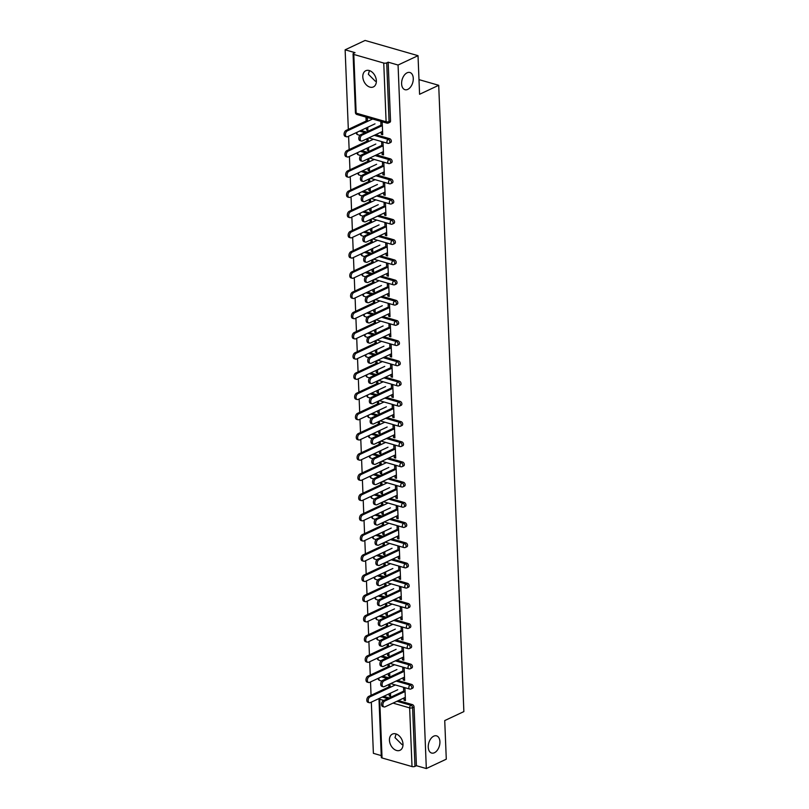 <?xml version="1.0" encoding="UTF-8"?>
<svg xmlns="http://www.w3.org/2000/svg" width="809" height="809" viewBox="0 0 809 809"><rect width="100%" height="100%" fill="white"/><g stroke="black" fill="none" stroke-linecap="round" stroke-linejoin="round"><path stroke-width="1.21" d="M403.003 744.786L401.931 744.513L395.004 737.626L396.107 733.955M433.745 736.16A8.95 5.511 106 0 0 428.345 745.079A8.95 5.511 106 0 0 431.612 753.048A8.95 5.511 106 0 0 434.413 752.744A8.95 5.511 106 0 0 439.823 743.825A8.95 5.511 106 0 0 436.557 735.846A8.95 5.511 106 0 0 433.745 736.16M376.357 81.426L375.285 81.163L368.368 74.276L369.46 70.605M407.109 72.8A8.95 5.511 106 0 0 401.699 81.719A8.95 5.511 106 0 0 404.965 89.688A8.95 5.511 106 0 0 407.766 89.384A8.95 5.511 106 0 0 413.177 80.465A8.95 5.511 106 0 0 409.91 72.497A8.95 5.511 106 0 0 407.109 72.8M362.806 76.885A8.95 6.209 -115.1 0 0 366.548 85.097A8.95 6.209 -115.1 0 0 373.384 86.927A8.95 6.209 -115.1 0 0 376.357 80.779A8.95 6.209 -115.1 0 0 372.615 72.557A8.95 6.209 -115.1 0 0 365.779 70.727A8.95 6.209 -115.1 0 0 362.806 76.885M389.442 740.235A8.95 6.209 -115.1 0 0 393.194 748.456A8.95 6.209 -115.1 0 0 400.02 750.287A8.95 6.209 -115.1 0 0 402.993 744.128A8.95 6.209 -115.1 0 0 399.252 735.917A8.95 6.209 -115.1 0 0 392.426 734.087A8.95 6.209 -115.1 0 0 389.442 740.235M345.13 49.814L355.03 52.656L353.573 53.343A2.093 0.779 -2.3 0 0 353.068 53.879A2.093 0.779 -2.3 0 0 353.796 54.446L383.749 63.051A2.093 0.779 -2.3 0 0 386.712 62.869L388.168 62.182L398.068 65.033L418.02 55.669L365.092 40.45L345.13 49.814L348.325 129.379M348.598 136.225L349.144 149.584M349.417 156.44L349.953 169.799M350.226 176.645L350.762 190.014M351.035 196.86L351.571 210.219M351.854 217.075L352.39 230.434M352.663 237.29L353.199 250.648M353.472 257.495L354.008 270.853M354.281 277.709L354.817 291.068M355.1 297.924L355.636 311.283M355.909 318.129L356.445 331.488M356.718 338.344L357.254 351.703M357.527 358.559L358.074 371.918M358.347 378.764L358.883 392.122M359.156 398.979L359.692 412.337M359.965 419.193L360.501 432.552M360.784 439.398L361.32 452.757M361.593 459.613L362.129 472.972M362.402 479.828L362.938 493.187M363.211 500.033L363.747 513.391M364.03 520.248L364.566 533.606M364.839 540.463L365.375 553.821M365.648 560.667L366.184 574.026M366.467 580.882L367.003 594.241M367.276 601.097L367.812 614.456M368.085 621.302L368.621 634.66M368.894 641.517L369.43 654.875M369.713 661.732L370.249 675.09M370.522 681.936L371.058 695.295M371.331 702.151L373.384 753.331L381.251 755.596M418.02 55.669L419.578 94.279L438.711 85.299L418.981 79.626M438.711 85.299L463.87 711.596L444.728 720.576L446.285 759.186L426.323 768.55L416.423 765.708L414.066 707.015L412.61 707.693L414.966 766.386L416.423 765.708M414.966 766.386A2.093 0.779 177.7 0 1 412.014 766.568L382.05 757.962A2.093 0.779 177.7 0 1 381.322 757.406L378.966 698.713A2.093 0.779 177.7 0 0 379.694 699.269L382.05 757.962M398.068 65.033L426.323 768.55M403.731 692.14L403.57 687.923L404.945 688.317L405.44 700.624L404.065 700.23L405.4 699.603M390.484 693.161L390.616 696.367L389.24 695.973L390.575 695.346M390.251 687.337L389.887 683.989M403.974 697.975L404.065 700.23M388.775 684.505L388.876 686.942M389.149 693.788L389.24 695.973M360.956 130.431L366.447 132.009M375.669 134.668L389.665 138.693A2.093 1.456 64.9 0 1 391.334 141.09A2.093 1.456 64.9 0 1 390.636 142.526L389.18 143.213A2.093 1.456 64.9 0 0 389.877 141.777A2.093 1.456 -115.1 0 0 388.209 139.37L389.665 138.693M388.168 62.182L390.525 120.875A2.093 1.456 64.9 0 1 389.827 122.321L388.371 122.998A2.093 1.456 64.9 0 0 389.068 121.562L390.525 120.875M383.688 696.357L389.169 697.934M398.402 700.584L412.398 704.609A2.093 1.456 64.9 0 1 414.066 707.015M382.05 152.264L382.141 154.519L383.517 154.913L383.021 142.606L381.646 142.212L381.818 146.429M368.57 147.45L368.702 150.656L367.326 150.262L368.661 149.635M366.861 138.794L366.962 141.231M367.235 148.077L367.326 150.262M368.338 141.626L367.964 138.278M362.574 170.861L368.065 172.438M377.297 175.088L391.293 179.113A2.093 1.456 64.9 0 1 392.962 181.509A2.093 1.456 64.9 0 1 392.264 182.955L390.808 183.633A2.093 1.456 64.9 0 0 391.505 182.197A2.093 1.456 -115.1 0 0 389.837 179.8L391.293 179.113M383.678 192.684L383.769 194.939L385.145 195.333L384.649 183.026L383.274 182.632L383.446 186.859M370.188 187.88L370.32 191.076L368.944 190.681L370.279 190.054M368.489 179.214L368.58 181.651M368.853 188.507L368.944 190.681M369.956 182.045L369.592 178.698M364.202 211.28L369.693 212.858M378.915 215.507L392.921 219.532A2.093 1.456 64.9 0 1 394.58 221.939A2.093 1.456 64.9 0 1 393.882 223.375L392.426 224.063A2.093 1.456 64.9 0 0 393.123 222.617A2.093 1.456 -115.1 0 0 391.455 220.22L392.921 219.532M385.296 233.103L385.387 235.368L386.763 235.763L386.267 223.456L384.892 223.051L385.064 227.278M371.816 228.3L371.948 231.495L370.573 231.101L371.907 230.474M370.107 219.643L370.209 222.07M370.482 228.927L370.573 231.101M371.584 222.465L371.22 219.118M365.83 251.7L371.311 253.278M380.543 255.937L394.539 259.962A2.093 1.456 64.9 0 1 396.208 262.359A2.093 1.456 64.9 0 1 395.51 263.805L394.054 264.482A2.093 1.456 64.9 0 0 394.752 263.046A2.093 1.456 -115.1 0 0 393.083 260.64L394.539 259.962M386.924 273.533L387.015 275.788L388.391 276.182L387.895 263.876L386.52 263.481L386.692 267.698M373.445 268.719L373.566 271.925L372.191 271.531L373.525 270.904M371.736 260.063L371.827 262.5M372.11 269.346L372.191 271.531M373.202 262.895L372.838 259.547M367.448 292.13L372.939 293.707M382.161 296.357L396.167 300.382A2.093 1.456 64.9 0 1 397.826 302.778A2.093 1.456 64.9 0 1 397.128 304.224L395.672 304.902A2.093 1.456 64.9 0 0 396.37 303.466A2.093 1.456 -115.1 0 0 394.701 301.069L396.167 300.382M388.542 313.953L388.633 316.208L390.009 316.602L389.523 304.295L388.138 303.901L388.31 308.128M375.063 309.149L375.194 312.345L373.819 311.95L375.154 311.323M373.353 300.493L373.455 302.92M373.728 309.776L373.819 311.95M374.83 303.314L374.466 299.967M369.076 332.55L374.557 334.127M383.79 336.777L397.785 340.801A2.093 1.456 64.9 0 1 399.454 343.208A2.093 1.456 64.9 0 1 398.756 344.644L397.3 345.332A2.093 1.456 64.9 0 0 397.998 343.886A2.093 1.456 -115.1 0 0 396.329 341.489L397.785 340.801M390.171 354.372L390.262 356.638L391.637 357.032L391.141 344.725L389.766 344.321L389.938 348.548M376.691 349.569L376.812 352.764L375.437 352.37L376.772 351.743M374.982 340.913L375.073 343.34M375.356 350.196L375.437 352.37M376.458 343.734L376.084 340.397M370.694 372.969L376.185 374.547M385.408 377.206L399.413 381.231A2.093 1.456 64.9 0 1 401.072 383.628A2.093 1.456 64.9 0 1 400.384 385.074L398.918 385.751A2.093 1.456 64.9 0 0 399.616 384.315A2.093 1.456 -115.1 0 0 397.957 381.909L399.413 381.231M391.799 394.802L391.88 397.057L393.265 397.452L392.769 385.145L391.394 384.75L391.556 388.967M378.309 389.989L378.44 393.194L377.065 392.8L378.4 392.173M376.6 381.332L376.701 383.769M376.974 390.616L377.065 392.8M378.076 384.164L377.712 380.817M372.322 413.399L377.803 414.977M387.036 417.626L401.031 421.651A2.093 1.456 64.9 0 1 402.7 424.047A2.093 1.456 64.9 0 1 402.002 425.494L400.546 426.181A2.093 1.456 64.9 0 0 401.244 424.735A2.093 1.456 -115.1 0 0 399.575 422.338L401.031 421.651M393.417 435.222L393.508 437.477L394.883 437.871L394.387 425.564L393.012 425.17L393.184 429.397M379.937 430.418L380.058 433.614L378.683 433.219L380.018 432.593M378.228 421.762L378.329 424.189M378.602 431.045L378.683 433.219M379.704 424.583L379.33 421.236M373.94 453.819L379.431 455.396M388.654 458.046L402.66 462.07A2.093 1.456 64.9 0 1 404.328 464.477A2.093 1.456 64.9 0 1 403.63 465.913L402.164 466.601A2.093 1.456 64.9 0 0 402.862 465.155A2.093 1.456 -115.1 0 0 401.203 462.758L402.66 462.07M395.045 475.652L395.136 477.907L396.511 478.301L396.016 465.994L394.64 465.6L394.802 469.817M381.555 470.838L381.686 474.034L380.311 473.639L381.646 473.012M379.846 462.182L379.947 464.609M380.22 471.465L380.311 473.639M381.322 465.003L380.958 461.666M375.568 494.238L381.059 495.816M390.282 498.475L404.278 502.5A2.093 1.456 64.9 0 1 405.946 504.897A2.093 1.456 64.9 0 1 405.248 506.343L403.792 507.021A2.093 1.456 64.9 0 0 404.49 505.585A2.093 1.456 -115.1 0 0 402.821 503.178L404.278 502.5M396.663 516.071L396.754 518.326L398.129 518.721L397.634 506.414L396.258 506.019L396.43 510.236M383.183 511.258L383.314 514.463L381.929 514.069L383.274 513.442M381.474 502.601L381.575 505.038M381.848 511.885L381.929 514.069M382.95 505.433L382.576 502.086M377.186 534.668L382.677 536.246M391.91 538.895L405.906 542.92A2.093 1.456 64.9 0 1 407.574 545.317A2.093 1.456 64.9 0 1 406.876 546.763L405.42 547.45A2.093 1.456 64.9 0 0 406.108 546.004A2.093 1.456 -115.1 0 0 404.449 543.608L405.906 542.92M398.291 556.491L398.382 558.746L399.757 559.14L399.262 546.833L397.886 546.439L398.058 550.666M384.801 551.687L384.932 554.883L383.557 554.489L384.892 553.862M383.102 543.031L383.193 545.458M383.466 552.314L383.557 554.489M384.568 545.853L384.204 542.505M378.814 575.088L384.305 576.665M393.528 579.315L407.524 583.34A2.093 1.456 64.9 0 1 409.192 585.746A2.093 1.456 64.9 0 1 408.494 587.182L407.038 587.87A2.093 1.456 64.9 0 0 407.736 586.424A2.093 1.456 -115.1 0 0 406.067 584.027L407.524 583.34M399.909 596.921L400 599.176L401.375 599.57L400.88 587.263L399.504 586.869L399.676 591.086M386.429 592.107L386.56 595.303L385.185 594.908L386.52 594.281M384.72 583.451L384.821 585.878M385.094 592.734L385.185 594.908M386.196 586.272L385.832 582.935M380.432 615.507L385.923 617.085M395.156 619.745L409.152 623.769A2.093 1.456 64.9 0 1 410.82 626.166A2.093 1.456 64.9 0 1 410.123 627.612L408.666 628.29A2.093 1.456 64.9 0 0 409.364 626.854A2.093 1.456 -115.1 0 0 407.696 624.447L409.152 623.769M401.537 637.34L401.628 639.595L403.003 639.99L402.508 627.683L401.133 627.288L401.304 631.505M388.057 632.527L388.178 635.732L386.803 635.338L388.138 634.711M386.348 623.87L386.439 626.308M386.712 633.154L386.803 635.338M387.814 626.702L387.45 623.355M382.06 655.937L387.551 657.515M396.774 660.164L410.78 664.189A2.093 1.456 64.9 0 1 412.438 666.586A2.093 1.456 64.9 0 1 411.741 668.032L410.284 668.719A2.093 1.456 64.9 0 0 410.982 667.273A2.093 1.456 -115.1 0 0 409.314 664.877L410.78 664.189M403.155 677.76L403.246 680.015L404.621 680.42L404.136 668.103L402.751 667.708L402.922 671.935M389.675 672.957L389.807 676.152L388.431 675.758L389.766 675.131M387.966 664.3L388.067 666.727M388.34 673.584L388.431 675.758M389.442 667.122L389.078 663.774M382.869 676.142L388.36 677.72M397.583 680.379L411.589 684.404A2.093 1.456 64.9 0 1 413.257 686.801A2.093 1.456 64.9 0 1 412.56 688.247L411.093 688.924A2.093 1.456 64.9 0 0 411.791 687.488A2.093 1.456 -115.1 0 0 410.133 685.081L411.589 684.404M388.866 652.742L388.998 655.937L387.612 655.543L388.947 654.916M387.157 644.085L387.258 646.512M387.531 653.369L387.612 655.543M388.633 646.917L388.259 643.57M402.346 657.555L402.437 659.81L403.812 660.205L403.317 647.898L401.942 647.503L402.113 651.72M381.251 635.722L386.732 637.3M395.965 639.949L409.961 643.974A2.093 1.456 64.9 0 1 411.629 646.381A2.093 1.456 64.9 0 1 410.932 647.817L409.475 648.505A2.093 1.456 64.9 0 0 410.173 647.058A2.093 1.456 -115.1 0 0 408.505 644.662L409.961 643.974M387.238 612.322L387.369 615.518L385.994 615.123L387.329 614.496M385.529 603.666L385.63 606.093M385.903 612.949L385.994 615.123M387.005 606.487L386.641 603.14M400.728 617.125L400.809 619.381L402.194 619.775L401.699 607.468L400.324 607.074L400.485 611.301M379.623 595.303L385.114 596.88M394.337 599.53L408.343 603.554A2.093 1.456 64.9 0 1 410.011 605.951A2.093 1.456 64.9 0 1 409.314 607.397L407.847 608.085A2.093 1.456 64.9 0 0 408.545 606.639A2.093 1.456 -115.1 0 0 406.887 604.242L408.343 603.554M385.62 571.892L385.741 575.098L384.366 574.703L385.701 574.077M383.911 563.236L384.002 565.673M384.285 572.519L384.366 574.703M385.387 566.067L385.013 562.72M399.1 576.706L399.191 578.961L400.566 579.355L400.071 567.048L398.695 566.654L398.867 570.871M378.005 554.873L383.486 556.45M392.719 559.11L406.715 563.135A2.093 1.456 64.9 0 1 408.383 565.531A2.093 1.456 64.9 0 1 407.685 566.978L406.229 567.655A2.093 1.456 64.9 0 0 406.927 566.219A2.093 1.456 -115.1 0 0 405.258 563.812L406.715 563.135M383.992 531.473L384.123 534.668L382.748 534.274L384.083 533.647M382.283 522.816L382.384 525.243M382.657 532.1L382.748 534.274M383.759 525.638L383.395 522.301M397.472 536.286L397.563 538.541L398.938 538.936L398.453 526.629L397.077 526.234L397.239 530.451M376.377 514.453L381.868 516.031M391.091 518.68L405.097 522.705A2.093 1.456 64.9 0 1 406.755 525.112A2.093 1.456 64.9 0 1 406.057 526.548L404.601 527.235A2.093 1.456 64.9 0 0 405.299 525.789A2.093 1.456 -115.1 0 0 403.63 523.393L405.097 522.705M382.374 491.053L382.495 494.248L381.12 493.854L382.455 493.227M380.665 482.397L380.756 484.824M381.039 491.68L381.12 493.854M382.131 485.218L381.767 481.871M395.854 495.856L395.945 498.111L397.32 498.506L396.825 486.199L395.449 485.804L395.621 490.032M374.759 474.034L380.24 475.611M389.473 478.261L403.469 482.285A2.093 1.456 64.9 0 1 405.137 484.682A2.093 1.456 64.9 0 1 404.439 486.128L402.983 486.816A2.093 1.456 64.9 0 0 403.681 485.37A2.093 1.456 -115.1 0 0 402.012 482.973L403.469 482.285M380.746 450.623L380.877 453.829L379.502 453.434L380.837 452.807M379.037 441.967L379.138 444.404M379.411 451.25L379.502 453.434M380.513 444.798L380.149 441.451M394.226 455.437L394.317 457.692L395.692 458.086L395.207 445.779L393.821 445.385L393.993 449.602M373.131 433.604L378.622 435.181M387.845 437.841L401.851 441.866A2.093 1.456 64.9 0 1 403.509 444.262A2.093 1.456 64.9 0 1 402.811 445.708L401.355 446.386A2.093 1.456 64.9 0 0 402.053 444.95A2.093 1.456 -115.1 0 0 400.384 442.543L401.851 441.866M379.128 410.203L379.249 413.399L377.874 413.005L379.209 412.378M377.419 401.547L377.51 403.974M377.783 410.83L377.874 413.005M378.885 404.369L378.521 401.031M392.608 415.017L392.699 417.272L394.074 417.666L393.578 405.36L392.203 404.955L392.375 409.182M371.503 393.184L376.994 394.762M386.227 397.411L400.222 401.436A2.093 1.456 64.9 0 1 401.891 403.843A2.093 1.456 64.9 0 1 401.193 405.279L399.737 405.966A2.093 1.456 64.9 0 0 400.435 404.52A2.093 1.456 -115.1 0 0 398.766 402.124L400.222 401.436M377.5 369.784L377.631 372.979L376.256 372.585L377.591 371.958M375.791 361.127L375.892 363.554M376.165 370.411L376.256 372.585M377.267 363.949L376.893 360.602M390.98 374.587L391.071 376.842L392.446 377.237L391.95 364.93L390.575 364.535L390.747 368.762M369.885 352.764L375.376 354.342M384.599 356.991L398.594 361.016A2.093 1.456 64.9 0 1 400.263 363.413A2.093 1.456 64.9 0 1 399.565 364.859L398.109 365.547A2.093 1.456 64.9 0 0 398.807 364.101A2.093 1.456 -115.1 0 0 397.138 361.704L398.594 361.016M375.872 329.354L376.003 332.56L374.628 332.165L375.963 331.538M374.162 320.698L374.264 323.135M374.537 329.981L374.628 332.165M375.639 323.529L375.275 320.182M389.362 334.168L389.453 336.423L390.828 336.817L390.332 324.51L388.957 324.116L389.129 328.333M368.257 312.335L373.748 313.912M382.97 316.572L396.976 320.597A2.093 1.456 64.9 0 1 398.645 322.993A2.093 1.456 64.9 0 1 397.947 324.439L396.481 325.117A2.093 1.456 64.9 0 0 397.179 323.681A2.093 1.456 -115.1 0 0 395.52 321.274L396.976 320.597M374.254 288.934L374.385 292.13L373 291.736L374.345 291.109M372.544 280.278L372.646 282.705M372.919 289.561L373 291.736M374.021 283.099L373.647 279.762M387.733 293.738L387.824 296.003L389.2 296.397L388.704 284.09L387.329 283.686L387.501 287.913M366.639 271.915L372.12 273.493M381.352 276.142L395.348 280.167A2.093 1.456 64.9 0 1 397.017 282.574A2.093 1.456 64.9 0 1 396.319 284.01L394.863 284.697A2.093 1.456 64.9 0 0 395.561 283.251A2.093 1.456 -115.1 0 0 393.892 280.854L395.348 280.167M372.625 248.515L372.757 251.71L371.382 251.316L372.716 250.689M370.916 239.848L371.018 242.285M371.291 249.142L371.382 251.316M372.393 242.68L372.029 239.333M386.115 253.318L386.206 255.573L387.582 255.968L387.086 243.661L385.711 243.266L385.873 247.493M365.011 231.495L370.502 233.073M379.724 235.722L393.73 239.747A2.093 1.456 64.9 0 1 395.399 242.144A2.093 1.456 64.9 0 1 394.701 243.59L393.235 244.267A2.093 1.456 64.9 0 0 393.932 242.831A2.093 1.456 -115.1 0 0 392.274 240.435L393.73 239.747M371.007 208.085L371.129 211.291L369.753 210.896L371.088 210.269M369.298 199.429L369.4 201.866M369.673 208.712L369.753 210.896M370.775 202.26L370.401 198.913M384.487 212.898L384.578 215.154L385.954 215.548L385.458 203.241L384.083 202.847L384.255 207.064M363.393 191.066L368.874 192.643M378.106 195.303L392.102 199.327A2.093 1.456 64.9 0 1 393.771 201.724A2.093 1.456 64.9 0 1 393.073 203.16L391.617 203.848A2.093 1.456 64.9 0 0 392.314 202.412A2.093 1.456 -115.1 0 0 390.646 200.005L392.102 199.327M369.379 167.665L369.511 170.861L368.135 170.466L369.47 169.839M367.67 159.009L367.771 161.436M368.044 168.292L368.135 170.466M369.147 161.83L368.783 158.483M382.859 172.469L382.95 174.734L384.336 175.128L383.84 162.821L382.465 162.417L382.627 166.644M361.765 150.646L367.256 152.223M376.478 154.873L390.484 158.898A2.093 1.456 64.9 0 1 392.143 161.304A2.093 1.456 64.9 0 1 391.445 162.74L389.989 163.428A2.093 1.456 64.9 0 0 390.686 161.982A2.093 1.456 -115.1 0 0 389.028 159.585L390.484 158.898M367.761 127.246L367.883 130.441L366.507 130.047L367.842 129.42M367.519 121.411L367.387 118.134L366.012 117.74L366.143 121.016M366.426 127.862L366.507 130.047M381.241 132.049L381.332 134.304L382.708 134.698L382.212 122.392L380.837 121.997L381.009 126.224M403.246 680.015L404.581 679.388M402.437 659.81L403.772 659.183M401.628 639.595L402.963 638.968M400.809 619.381L402.154 618.754M400 599.176L401.335 598.549M399.191 578.961L400.526 578.334M398.382 558.746L399.717 558.119M397.563 538.541L398.898 537.914M396.754 518.326L398.089 517.699M395.945 498.111L397.28 497.484M395.136 477.907L396.471 477.28M394.317 457.692L395.652 457.065M393.508 437.477L394.843 436.85M392.699 417.272L394.034 416.645M391.88 397.057L393.225 396.43M391.071 376.842L392.405 376.215M390.262 356.638L391.596 356.011M389.453 336.423L390.787 335.796M388.633 316.208L389.968 315.581M387.824 296.003L389.159 295.376M387.015 275.788L388.35 275.161M386.206 255.573L387.541 254.946M385.387 235.368L386.722 234.741M384.578 215.154L385.913 214.527M383.769 194.939L385.104 194.312M382.95 174.734L384.285 174.107M382.141 154.519L383.476 153.892M381.332 134.304L382.667 133.677M384.083 706.945L382.708 706.55A3.145 1.931 -74 0 1 381.555 703.749A3.145 1.931 -74 0 1 383.456 700.614L384.831 701.009A3.145 1.931 106 0 0 382.93 704.143A3.145 1.931 106 0 0 384.083 706.945A3.145 1.931 106 0 0 385.064 706.844L405.309 697.348M383.456 700.614L403.691 691.119M384.831 701.009L405.076 691.513M369.369 702.718L367.994 702.323A3.145 1.931 -74 0 1 366.841 699.522A3.145 1.931 -74 0 1 368.742 696.387L370.118 696.782A3.145 1.931 106 0 0 368.216 699.916A3.145 1.931 106 0 0 369.369 702.718A3.145 1.931 106 0 0 370.35 702.606L397.735 689.764M395.358 684.94L370.118 696.782M390.211 686.315L368.742 696.387M383.274 686.74L381.888 686.345A3.145 1.931 -74 0 1 380.746 683.544A3.145 1.931 -74 0 1 382.647 680.399L384.022 680.804A3.145 1.931 106 0 0 382.121 683.939A3.145 1.931 106 0 0 383.274 686.74A3.145 1.931 106 0 0 384.255 686.629L404.49 677.133M382.647 680.399L402.882 670.914M384.022 680.804L404.257 671.308M382.455 666.525L381.079 666.131A3.145 1.931 -74 0 1 379.937 663.329A3.145 1.931 -74 0 1 381.838 660.195L383.213 660.589A3.145 1.931 106 0 0 381.312 663.724A3.145 1.931 106 0 0 382.455 666.525A3.145 1.931 106 0 0 383.446 666.414L403.681 656.928M381.838 660.195L402.073 650.699M383.213 660.589L403.448 651.093M381.646 646.31L380.27 645.916A3.145 1.931 -74 0 1 379.118 643.115A3.145 1.931 -74 0 1 381.019 639.98L382.394 640.374A3.145 1.931 106 0 0 380.503 643.509A3.145 1.931 106 0 0 381.646 646.31A3.145 1.931 106 0 0 382.637 646.209L402.872 636.713M381.019 639.98L401.264 630.484M382.394 640.374L402.639 630.878M380.837 626.105L379.461 625.711A3.145 1.931 -74 0 1 378.309 622.91A3.145 1.931 -74 0 1 380.21 619.765L381.585 620.169A3.145 1.931 106 0 0 379.684 623.304A3.145 1.931 106 0 0 380.837 626.105A3.145 1.931 106 0 0 381.818 625.994L402.063 616.498M380.21 619.765L400.445 610.279M381.585 620.169L401.82 610.674M380.018 605.89L378.642 605.496A3.145 1.931 -74 0 1 377.5 602.695A3.145 1.931 -74 0 1 379.401 599.56L380.776 599.954A3.145 1.931 106 0 0 378.875 603.089A3.145 1.931 106 0 0 380.018 605.89A3.145 1.931 106 0 0 381.009 605.779L401.244 596.294M379.401 599.56L399.636 590.064M380.776 599.954L401.011 590.459M368.55 682.503L367.175 682.108A3.145 1.931 -74 0 1 366.032 679.307A3.145 1.931 -74 0 1 367.933 676.172L369.308 676.567A3.145 1.931 106 0 0 367.407 679.702A3.145 1.931 106 0 0 368.55 682.503A3.145 1.931 106 0 0 369.541 682.402L396.926 669.549M394.549 664.725L369.308 676.567M389.402 666.1L367.933 676.172M367.741 662.298L366.366 661.904A3.145 1.931 -74 0 1 365.223 659.092A3.145 1.931 -74 0 1 367.114 655.957L368.499 656.362A3.145 1.931 106 0 0 366.598 659.497A3.145 1.931 106 0 0 367.741 662.298A3.145 1.931 106 0 0 368.732 662.187L396.117 649.344M393.73 644.52L368.499 656.362M388.593 645.885L367.114 655.957M366.932 642.083L365.557 641.689A3.145 1.931 -74 0 1 364.404 638.888A3.145 1.931 -74 0 1 366.305 635.753L367.68 636.147A3.145 1.931 106 0 0 365.779 639.282A3.145 1.931 106 0 0 366.932 642.083A3.145 1.931 106 0 0 367.913 641.972L395.308 629.129M392.921 624.305L367.68 636.147M387.774 625.681L366.305 635.753M366.123 621.868L364.738 621.474A3.145 1.931 -74 0 1 363.595 618.673A3.145 1.931 -74 0 1 365.496 615.538L366.871 615.932A3.145 1.931 106 0 0 364.97 619.067A3.145 1.931 106 0 0 366.123 621.868A3.145 1.931 106 0 0 367.104 621.767L394.489 608.914M392.112 604.09L366.871 615.932M386.965 605.466L365.496 615.538M365.304 601.663L363.929 601.269A3.145 1.931 -74 0 1 362.786 598.458A3.145 1.931 -74 0 1 364.687 595.323L366.062 595.727A3.145 1.931 106 0 0 364.161 598.862A3.145 1.931 106 0 0 365.304 601.663A3.145 1.931 106 0 0 366.295 601.552L393.68 588.709M391.293 583.886L366.062 595.727M386.156 585.251L364.687 595.323M379.209 585.676L377.833 585.281A3.145 1.931 -74 0 1 376.691 582.48A3.145 1.931 -74 0 1 378.582 579.345L379.967 579.74A3.145 1.931 106 0 0 378.066 582.874A3.145 1.931 106 0 0 379.209 585.676A3.145 1.931 106 0 0 380.2 585.574L400.435 576.079M378.582 579.345L398.827 569.849M379.967 579.74L400.202 570.244M364.495 581.449L363.12 581.054A3.145 1.931 -74 0 1 361.967 578.253A3.145 1.931 -74 0 1 363.868 575.118L365.243 575.512A3.145 1.931 106 0 0 363.352 578.647A3.145 1.931 106 0 0 364.495 581.449A3.145 1.931 106 0 0 365.486 581.337L392.871 568.494M390.484 563.671L365.243 575.512M385.337 565.046L363.868 575.118M378.4 565.471L377.024 565.076A3.145 1.931 -74 0 1 375.872 562.265A3.145 1.931 -74 0 1 377.773 559.13L379.148 559.535A3.145 1.931 106 0 0 377.247 562.67A3.145 1.931 106 0 0 378.4 565.471A3.145 1.931 106 0 0 379.381 565.36L399.626 555.864M377.773 559.13L398.008 549.645M379.148 559.535L399.393 550.039M363.686 561.234L362.311 560.839A3.145 1.931 -74 0 1 361.158 558.038A3.145 1.931 -74 0 1 363.059 554.903L364.434 555.298A3.145 1.931 106 0 0 362.533 558.432A3.145 1.931 106 0 0 363.686 561.234A3.145 1.931 106 0 0 364.667 561.133L392.052 548.28M389.675 543.456L364.434 555.298M384.528 544.831L363.059 554.903M377.591 545.256L376.215 544.861A3.145 1.931 -74 0 1 375.063 542.06A3.145 1.931 -74 0 1 376.964 538.925L378.339 539.32A3.145 1.931 106 0 0 376.438 542.455A3.145 1.931 106 0 0 377.591 545.256A3.145 1.931 106 0 0 378.572 545.145L398.807 535.659M376.964 538.925L397.199 529.43M378.339 539.32L398.574 529.824M362.867 541.029L361.492 540.634A3.145 1.931 -74 0 1 360.349 537.823A3.145 1.931 -74 0 1 362.25 534.688L363.625 535.093A3.145 1.931 106 0 0 361.724 538.228A3.145 1.931 106 0 0 362.867 541.029A3.145 1.931 106 0 0 363.858 540.918L391.243 528.075M388.866 523.251L363.625 535.093M383.719 524.616L362.25 534.688M376.772 525.041L375.396 524.647A3.145 1.931 -74 0 1 374.254 521.845A3.145 1.931 -74 0 1 376.155 518.711L377.53 519.105A3.145 1.931 106 0 0 375.629 522.24A3.145 1.931 106 0 0 376.772 525.041A3.145 1.931 106 0 0 377.763 524.94L397.998 515.444M376.155 518.711L396.39 509.215M377.53 519.105L397.765 509.609M362.058 520.814L360.683 520.42A3.145 1.931 -74 0 1 359.54 517.618A3.145 1.931 -74 0 1 361.431 514.484L362.816 514.878A3.145 1.931 106 0 0 360.915 518.013A3.145 1.931 106 0 0 362.058 520.814A3.145 1.931 106 0 0 363.049 520.703L390.434 507.86M388.047 503.036L362.816 514.878M382.91 504.411L361.431 514.484M375.963 504.836L374.587 504.442A3.145 1.931 -74 0 1 373.434 501.631A3.145 1.931 -74 0 1 375.336 498.496L376.711 498.9A3.145 1.931 106 0 0 374.82 502.035A3.145 1.931 106 0 0 375.963 504.836A3.145 1.931 106 0 0 376.954 504.725L397.189 495.229M375.336 498.496L395.581 489.01M376.711 498.9L396.956 489.405M361.249 500.599L359.874 500.205A3.145 1.931 -74 0 1 358.721 497.404A3.145 1.931 -74 0 1 360.622 494.269L361.997 494.663A3.145 1.931 106 0 0 360.096 497.798A3.145 1.931 106 0 0 361.249 500.599A3.145 1.931 106 0 0 362.23 500.498L389.625 487.645M387.238 482.821L361.997 494.663M382.091 484.197L360.622 494.269M375.154 484.621L373.778 484.227A3.145 1.931 -74 0 1 372.625 481.426A3.145 1.931 -74 0 1 374.527 478.291L375.902 478.685A3.145 1.931 106 0 0 374.001 481.82A3.145 1.931 106 0 0 375.154 484.621A3.145 1.931 106 0 0 376.134 484.51L396.38 475.025M374.527 478.291L394.762 468.795M375.902 478.685L396.137 469.19M360.44 480.394L359.065 480A3.145 1.931 -74 0 1 357.912 477.189A3.145 1.931 -74 0 1 359.813 474.054L361.188 474.458A3.145 1.931 106 0 0 359.287 477.593A3.145 1.931 106 0 0 360.44 480.394A3.145 1.931 106 0 0 361.421 480.283L388.805 467.44M386.429 462.617L361.188 474.458M381.282 463.982L359.813 474.054M374.345 464.406L372.959 464.012A3.145 1.931 -74 0 1 371.816 461.211A3.145 1.931 -74 0 1 373.718 458.076L375.093 458.47A3.145 1.931 106 0 0 373.192 461.605A3.145 1.931 106 0 0 374.345 464.406A3.145 1.931 106 0 0 375.325 464.305L395.561 454.81M373.718 458.076L393.953 448.58M375.093 458.47L395.328 448.975M359.621 460.179L358.245 459.785A3.145 1.931 -74 0 1 357.103 456.984A3.145 1.931 -74 0 1 359.004 453.849L360.379 454.243A3.145 1.931 106 0 0 358.478 457.378A3.145 1.931 106 0 0 359.621 460.179A3.145 1.931 106 0 0 360.612 460.068L387.996 447.225M385.62 442.402L360.379 454.243M380.473 443.777L359.004 453.849M373.525 444.202L372.15 443.807A3.145 1.931 -74 0 1 371.007 440.996A3.145 1.931 -74 0 1 372.909 437.861L374.284 438.266A3.145 1.931 106 0 0 372.383 441.401A3.145 1.931 106 0 0 373.525 444.202A3.145 1.931 106 0 0 374.516 444.09L394.752 434.595M372.909 437.861L393.144 428.376M374.284 438.266L394.519 428.77M358.812 439.965L357.436 439.57A3.145 1.931 -74 0 1 356.294 436.769A3.145 1.931 -74 0 1 358.185 433.634L359.56 434.029A3.145 1.931 106 0 0 357.669 437.163A3.145 1.931 106 0 0 358.812 439.965A3.145 1.931 106 0 0 359.803 439.863L387.187 427.01M384.801 422.187L359.56 434.029M379.664 423.562L358.185 433.634M372.716 423.987L371.341 423.592A3.145 1.931 -74 0 1 370.188 420.791A3.145 1.931 -74 0 1 372.089 417.656L373.465 418.051A3.145 1.931 106 0 0 371.564 421.186A3.145 1.931 106 0 0 372.716 423.987A3.145 1.931 106 0 0 373.707 423.876L393.943 414.39M372.089 417.656L392.335 408.161M373.465 418.051L393.71 408.555M358.003 419.76L356.627 419.365A3.145 1.931 -74 0 1 355.475 416.554A3.145 1.931 -74 0 1 357.376 413.419L358.751 413.824A3.145 1.931 106 0 0 356.85 416.959A3.145 1.931 106 0 0 358.003 419.76A3.145 1.931 106 0 0 358.984 419.649L386.378 406.806M383.992 401.982L358.751 413.824M378.845 403.347L357.376 413.419M371.907 403.772L370.532 403.378A3.145 1.931 -74 0 1 369.379 400.576A3.145 1.931 -74 0 1 371.28 397.441L372.656 397.836A3.145 1.931 106 0 0 370.755 400.971A3.145 1.931 106 0 0 371.907 403.772A3.145 1.931 106 0 0 372.888 403.671L393.134 394.175M371.28 397.441L391.516 387.946M372.656 397.836L392.891 388.34M357.194 399.545L355.808 399.15A3.145 1.931 -74 0 1 354.666 396.349A3.145 1.931 -74 0 1 356.567 393.214L357.942 393.609A3.145 1.931 106 0 0 356.041 396.744A3.145 1.931 106 0 0 357.194 399.545A3.145 1.931 106 0 0 358.175 399.434L385.559 386.591M383.183 381.767L357.942 393.609M378.036 383.142L356.567 393.214M371.088 383.567L369.713 383.173A3.145 1.931 -74 0 1 368.57 380.361A3.145 1.931 -74 0 1 370.471 377.227L371.847 377.631A3.145 1.931 106 0 0 369.946 380.766A3.145 1.931 106 0 0 371.088 383.567A3.145 1.931 106 0 0 372.079 383.456L392.314 373.96M370.471 377.227L390.707 367.741M371.847 377.631L392.082 368.135M356.375 379.33L354.999 378.936A3.145 1.931 -74 0 1 353.857 376.134A3.145 1.931 -74 0 1 355.758 373L357.133 373.394A3.145 1.931 106 0 0 355.232 376.529A3.145 1.931 106 0 0 356.375 379.33A3.145 1.931 106 0 0 357.366 379.229L384.75 366.376M382.364 361.552L357.133 373.394M377.227 362.928L355.758 373M370.279 363.352L368.904 362.958A3.145 1.931 -74 0 1 367.761 360.157A3.145 1.931 -74 0 1 369.652 357.022L371.038 357.416A3.145 1.931 106 0 0 369.137 360.551A3.145 1.931 106 0 0 370.279 363.352A3.145 1.931 106 0 0 371.27 363.241L391.505 353.755M369.652 357.022L389.898 347.526M371.038 357.416L391.273 347.921M355.566 359.125L354.19 358.731A3.145 1.931 -74 0 1 353.037 355.92A3.145 1.931 -74 0 1 354.939 352.785L356.314 353.179A3.145 1.931 106 0 0 354.423 356.324A3.145 1.931 106 0 0 355.566 359.125A3.145 1.931 106 0 0 356.557 359.014L383.941 346.171M381.555 341.347L356.314 353.179M376.407 342.713L354.939 352.785M369.47 343.137L368.095 342.743A3.145 1.931 -74 0 1 366.942 339.942A3.145 1.931 -74 0 1 368.843 336.807L370.219 337.201A3.145 1.931 106 0 0 368.317 340.336A3.145 1.931 106 0 0 369.47 343.137A3.145 1.931 106 0 0 370.451 343.036L390.696 333.541M368.843 336.807L389.078 327.311M370.219 337.201L390.464 327.706M354.757 338.91L353.381 338.516A3.145 1.931 -74 0 1 352.228 335.715A3.145 1.931 -74 0 1 354.13 332.58L355.505 332.974A3.145 1.931 106 0 0 353.604 336.109A3.145 1.931 106 0 0 354.757 338.91A3.145 1.931 106 0 0 355.738 338.799L383.122 325.956M380.746 321.133L355.505 332.974M375.598 322.508L354.13 332.58M368.661 322.933L367.286 322.538A3.145 1.931 -74 0 1 366.133 319.727A3.145 1.931 -74 0 1 368.034 316.592L369.41 316.997A3.145 1.931 106 0 0 367.508 320.131A3.145 1.931 106 0 0 368.661 322.933A3.145 1.931 106 0 0 369.642 322.821L389.877 313.326M368.034 316.592L388.269 307.107M369.41 316.997L389.645 307.501M353.938 318.695L352.562 318.301A3.145 1.931 -74 0 1 351.419 315.5A3.145 1.931 -74 0 1 353.321 312.365L354.696 312.759A3.145 1.931 106 0 0 352.795 315.894A3.145 1.931 106 0 0 353.938 318.695A3.145 1.931 106 0 0 354.929 318.594L382.313 305.741M379.937 300.918L354.696 312.759M374.789 302.293L353.321 312.365M367.842 302.718L366.467 302.323A3.145 1.931 -74 0 1 365.324 299.522A3.145 1.931 -74 0 1 367.225 296.387L368.601 296.782A3.145 1.931 106 0 0 366.699 299.917A3.145 1.931 106 0 0 367.842 302.718A3.145 1.931 106 0 0 368.833 302.606L389.068 293.121M367.225 296.387L387.46 286.892M368.601 296.782L388.836 287.286M353.128 298.491L351.753 298.096A3.145 1.931 -74 0 1 350.61 295.285A3.145 1.931 -74 0 1 352.502 292.15L353.887 292.545A3.145 1.931 106 0 0 351.986 295.689A3.145 1.931 106 0 0 353.128 298.491A3.145 1.931 106 0 0 354.12 298.379L381.504 285.537M379.118 280.713L353.887 292.545M373.98 282.078L352.502 292.15M367.033 282.503L365.658 282.108A3.145 1.931 -74 0 1 364.505 279.307A3.145 1.931 -74 0 1 366.406 276.172L367.782 276.567A3.145 1.931 106 0 0 365.89 279.702A3.145 1.931 106 0 0 367.033 282.503A3.145 1.931 106 0 0 368.024 282.402L388.259 272.906M366.406 276.172L386.651 266.677M367.782 276.567L388.027 267.071M352.319 278.276L350.944 277.881A3.145 1.931 -74 0 1 349.791 275.08A3.145 1.931 -74 0 1 351.693 271.945L353.068 272.34A3.145 1.931 106 0 0 351.167 275.475A3.145 1.931 106 0 0 352.319 278.276A3.145 1.931 106 0 0 353.3 278.165L380.695 265.322M378.309 260.498L353.068 272.34M373.161 261.873L351.693 271.945M366.224 262.298L364.849 261.904A3.145 1.931 -74 0 1 363.696 259.092A3.145 1.931 -74 0 1 365.597 255.957L366.973 256.352A3.145 1.931 106 0 0 365.071 259.497A3.145 1.931 106 0 0 366.224 262.298A3.145 1.931 106 0 0 367.205 262.187L387.45 252.691M365.597 255.957L385.832 246.472M366.973 256.352L387.208 246.866M351.511 258.061L350.135 257.666A3.145 1.931 -74 0 1 348.982 254.865A3.145 1.931 -74 0 1 350.884 251.73L352.259 252.125A3.145 1.931 106 0 0 350.358 255.26A3.145 1.931 106 0 0 351.511 258.061A3.145 1.931 106 0 0 352.491 257.96L379.876 245.107M377.5 240.283L352.259 252.125M372.352 241.658L350.884 251.73M365.415 242.083L364.03 241.689A3.145 1.931 -74 0 1 362.887 238.888A3.145 1.931 -74 0 1 364.788 235.753L366.164 236.147A3.145 1.931 106 0 0 364.262 239.282A3.145 1.931 106 0 0 365.415 242.083A3.145 1.931 106 0 0 366.396 241.972L386.631 232.486M364.788 235.753L385.023 226.257M366.164 236.147L386.399 226.651M350.691 237.856L349.316 237.462A3.145 1.931 -74 0 1 348.173 234.65A3.145 1.931 -74 0 1 350.075 231.516L351.45 231.91A3.145 1.931 106 0 0 349.549 235.045A3.145 1.931 106 0 0 350.691 237.856A3.145 1.931 106 0 0 351.682 237.745L379.067 224.902M376.691 220.078L351.45 231.91M371.543 221.444L350.075 231.516M364.596 221.868L363.221 221.474A3.145 1.931 -74 0 1 362.078 218.673A3.145 1.931 -74 0 1 363.979 215.538L365.355 215.932A3.145 1.931 106 0 0 363.453 219.067A3.145 1.931 106 0 0 364.596 221.868A3.145 1.931 106 0 0 365.587 221.767L385.822 212.271M363.979 215.538L384.214 206.042M365.355 215.932L385.59 206.437M349.882 217.641L348.507 217.247A3.145 1.931 -74 0 1 347.354 214.446A3.145 1.931 -74 0 1 349.255 211.311L350.631 211.705A3.145 1.931 106 0 0 348.74 214.84A3.145 1.931 106 0 0 349.882 217.641A3.145 1.931 106 0 0 350.873 217.53L378.258 204.687M375.872 199.863L350.631 211.705M370.734 201.239L349.255 211.311M363.787 201.663L362.412 201.269A3.145 1.931 -74 0 1 361.259 198.458A3.145 1.931 -74 0 1 363.16 195.323L364.535 195.717A3.145 1.931 106 0 0 362.634 198.862A3.145 1.931 106 0 0 363.787 201.663A3.145 1.931 106 0 0 364.768 201.552L385.013 192.057M363.16 195.323L383.405 185.837M364.535 195.717L384.781 186.232M349.073 197.426L347.698 197.032A3.145 1.931 -74 0 1 346.545 194.231A3.145 1.931 -74 0 1 348.446 191.096L349.822 191.49A3.145 1.931 106 0 0 347.921 194.625A3.145 1.931 106 0 0 349.073 197.426A3.145 1.931 106 0 0 350.054 197.325L377.449 184.472M375.063 179.649L349.822 191.49M369.915 181.024L348.446 191.096M362.978 181.449L361.603 181.054A3.145 1.931 -74 0 1 360.45 178.253A3.145 1.931 -74 0 1 362.351 175.118L363.726 175.513A3.145 1.931 106 0 0 361.825 178.647A3.145 1.931 106 0 0 362.978 181.449A3.145 1.931 106 0 0 363.959 181.337L384.204 171.852M362.351 175.118L382.586 165.623M363.726 175.513L383.962 166.017M348.264 177.222L346.879 176.817A3.145 1.931 -74 0 1 345.736 174.016A3.145 1.931 -74 0 1 347.637 170.881L349.013 171.275A3.145 1.931 106 0 0 347.112 174.41A3.145 1.931 106 0 0 348.264 177.222A3.145 1.931 106 0 0 349.245 177.11L376.63 164.267M374.254 159.444L349.013 171.275M369.106 160.809L347.637 170.881M362.159 161.234L360.784 160.839A3.145 1.931 -74 0 1 359.641 158.038A3.145 1.931 -74 0 1 361.542 154.903L362.917 155.298A3.145 1.931 106 0 0 361.016 158.433A3.145 1.931 106 0 0 362.159 161.234A3.145 1.931 106 0 0 363.15 161.133L383.385 151.637M361.542 154.903L381.777 145.408M362.917 155.298L383.153 145.802M347.445 157.007L346.07 156.612A3.145 1.931 -74 0 1 344.927 153.811A3.145 1.931 -74 0 1 346.828 150.676L348.204 151.071A3.145 1.931 106 0 0 346.303 154.206A3.145 1.931 106 0 0 347.445 157.007A3.145 1.931 106 0 0 348.436 156.895L375.821 144.053M373.434 139.229L348.204 151.071M368.297 140.604L346.828 150.676M361.35 141.029L359.975 140.635A3.145 1.931 -74 0 1 358.832 137.823A3.145 1.931 -74 0 1 360.723 134.688L362.108 135.083A3.145 1.931 106 0 0 360.207 138.218A3.145 1.931 106 0 0 361.35 141.029A3.145 1.931 106 0 0 362.341 140.918L382.576 131.422M360.723 134.688L380.968 125.193M362.108 135.083L382.344 125.597M346.636 136.792L345.261 136.397A3.145 1.931 -74 0 1 344.108 133.596A3.145 1.931 -74 0 1 346.009 130.461L347.385 130.856A3.145 1.931 106 0 0 345.483 133.991A3.145 1.931 106 0 0 346.636 136.792A3.145 1.931 106 0 0 347.627 136.691L375.012 123.838M372.625 119.014L347.385 130.856M367.478 120.389L346.009 130.461M412.014 766.568L409.647 707.885L393.032 703.102M383.81 700.452L379.694 699.269A2.093 1.294 -74 0 1 379.856 698.157M396.946 701.272L410.942 705.296A2.093 1.456 -115.1 0 1 412.61 707.693A2.093 0.779 177.7 0 1 409.647 707.885A2.093 1.294 -74 0 1 410.942 705.296L412.398 704.609M353.796 54.446L356.152 113.129L386.105 121.744L383.749 63.051M386.712 62.869L389.068 121.562A2.093 0.779 -2.3 0 1 386.105 121.744A2.093 1.294 106 0 0 386.894 123.12A2.093 2.093 0 0 0 388.371 122.998M353.068 53.879L355.424 112.572A2.093 0.779 -2.3 0 0 356.152 113.129A2.093 1.294 106 0 0 356.941 114.504L386.894 123.12M382.222 697.045L387.713 698.622M379.047 677.942A2.093 1.294 -74 0 0 378.885 679.054A2.093 1.294 106 0 0 379.664 680.43L381.818 681.047M396.127 681.057L410.133 685.081A2.093 1.294 -74 0 0 408.838 687.67A2.093 1.294 106 0 0 409.627 689.046A2.093 2.093 0 0 0 411.093 688.924M381.413 676.83L386.904 678.407M380.604 656.615L386.095 658.192M395.318 660.852L409.314 664.877A2.093 1.294 -74 0 0 408.029 667.455A2.093 1.294 106 0 0 408.818 668.831A2.093 2.093 0 0 0 410.284 668.719M379.795 636.41L385.276 637.988M394.509 640.637L408.505 644.662A2.093 1.294 -74 0 0 407.22 647.251A2.093 1.294 106 0 0 408.009 648.616A2.093 2.093 0 0 0 409.475 648.505M378.976 616.195L384.467 617.773M393.69 620.422L407.696 624.447A2.093 1.294 -74 0 0 406.401 627.036A2.093 1.294 106 0 0 407.19 628.411A2.093 2.093 0 0 0 408.666 628.29M378.167 595.98L383.658 597.558M392.881 600.217L406.887 604.242A2.093 1.294 -74 0 0 405.592 606.821A2.093 1.294 106 0 0 406.381 608.196A2.093 2.093 0 0 0 407.847 608.085M377.358 575.775L382.839 577.353M392.072 580.002L406.067 584.027A2.093 1.294 -74 0 0 404.783 586.616A2.093 1.294 106 0 0 405.572 587.981A2.093 2.093 0 0 0 407.038 587.87M376.539 555.561L382.03 557.138M391.263 559.788L405.258 563.812A2.093 1.294 -74 0 0 403.974 566.401A2.093 1.294 106 0 0 404.753 567.776A2.093 2.093 0 0 0 406.229 567.655M375.73 535.346L381.221 536.923M390.444 539.583L404.449 543.608A2.093 1.294 -74 0 0 403.155 546.186A2.093 1.294 106 0 0 403.944 547.562A2.093 2.093 0 0 0 405.42 547.45M374.921 515.141L380.412 516.718M389.635 519.368L403.63 523.393A2.093 1.294 -74 0 0 402.346 525.981A2.093 1.294 106 0 0 403.135 527.347A2.093 2.093 0 0 0 404.601 527.235M374.112 494.926L379.593 496.504M388.826 499.153L402.821 503.178A2.093 1.294 -74 0 0 401.537 505.767A2.093 1.294 106 0 0 402.326 507.142A2.093 2.093 0 0 0 403.792 507.021M373.293 474.711L378.784 476.289M388.007 478.948L402.012 482.973A2.093 1.294 -74 0 0 400.718 485.552A2.093 1.294 106 0 0 401.507 486.927A2.093 2.093 0 0 0 402.983 486.816M372.484 454.506L377.975 456.084M387.198 458.733L401.203 462.758A2.093 1.294 -74 0 0 399.909 465.347A2.093 1.294 106 0 0 400.698 466.712A2.093 2.093 0 0 0 402.164 466.601M371.675 434.291L377.156 435.869M386.389 438.518L400.384 442.543A2.093 1.294 -74 0 0 399.1 445.132A2.093 1.294 106 0 0 399.889 446.507A2.093 2.093 0 0 0 401.355 446.386M370.866 414.077L376.347 415.654M385.58 418.314L399.575 422.338A2.093 1.294 -74 0 0 398.291 424.917A2.093 1.294 106 0 0 399.08 426.292A2.093 2.093 0 0 0 400.546 426.181M370.047 393.872L375.538 395.449M384.76 398.099L398.766 402.124A2.093 1.294 -74 0 0 397.472 404.712A2.093 1.294 106 0 0 398.261 406.078A2.093 2.093 0 0 0 399.737 405.966M369.238 373.657L374.729 375.234M383.951 377.884L397.957 381.909A2.093 1.294 -74 0 0 396.663 384.497A2.093 1.294 106 0 0 397.452 385.873A2.093 2.093 0 0 0 398.918 385.751M368.429 353.442L373.91 355.02M383.142 357.679L397.138 361.704A2.093 1.294 -74 0 0 395.854 364.283A2.093 1.294 106 0 0 396.643 365.658A2.093 2.093 0 0 0 398.109 365.547M367.61 333.237L373.101 334.815M382.333 337.464L396.329 341.489A2.093 1.294 -74 0 0 395.045 344.078A2.093 1.294 106 0 0 395.823 345.443A2.093 2.093 0 0 0 397.3 345.332M366.801 313.022L372.292 314.6M381.514 317.249L395.52 321.274A2.093 1.294 -74 0 0 394.226 323.863A2.093 1.294 106 0 0 395.014 325.238A2.093 2.093 0 0 0 396.481 325.117M365.992 292.807L371.483 294.385M380.705 297.045L394.701 301.069A2.093 1.294 -74 0 0 393.417 303.648A2.093 1.294 106 0 0 394.205 305.023A2.093 2.093 0 0 0 395.672 304.902M365.183 272.603L370.664 274.18M379.896 276.83L393.892 280.854A2.093 1.294 -74 0 0 392.608 283.443A2.093 1.294 106 0 0 393.396 284.808A2.093 2.093 0 0 0 394.863 284.697M364.363 252.388L369.855 253.965M379.077 256.615L393.083 260.64A2.093 1.294 -74 0 0 391.789 263.228A2.093 1.294 106 0 0 392.577 264.604A2.093 2.093 0 0 0 394.054 264.482M363.554 232.173L369.046 233.75M378.268 236.41L392.274 240.435A2.093 1.294 -74 0 0 390.98 243.013A2.093 1.294 106 0 0 391.768 244.389A2.093 2.093 0 0 0 393.235 244.267M362.745 211.968L368.226 213.546M377.459 216.195L391.455 220.22A2.093 1.294 -74 0 0 390.171 222.809A2.093 1.294 106 0 0 390.959 224.174A2.093 2.093 0 0 0 392.426 224.063M361.926 191.753L367.417 193.331M376.65 195.98L390.646 200.005A2.093 1.294 -74 0 0 389.362 202.594A2.093 1.294 106 0 0 390.14 203.969A2.093 2.093 0 0 0 391.617 203.848M361.117 171.538L366.608 173.116M375.831 175.775L389.837 179.8A2.093 1.294 -74 0 0 388.542 182.379A2.093 1.294 106 0 0 389.331 183.754A2.093 2.093 0 0 0 390.808 183.633M360.308 151.323L365.799 152.911M375.022 155.561L389.028 159.585A2.093 1.294 -74 0 0 387.733 162.164A2.093 1.294 106 0 0 388.522 163.539A2.093 2.093 0 0 0 389.989 163.428M359.499 131.119L364.98 132.696M374.213 135.346L388.209 139.37A2.093 1.294 -74 0 0 386.924 141.959A2.093 1.294 106 0 0 387.713 143.335A2.093 2.093 0 0 0 389.18 143.213M378.228 657.727A2.093 1.294 -74 0 0 378.066 658.85A2.093 1.294 106 0 0 378.855 660.215L381.009 660.842M377.419 637.522A2.093 1.294 -74 0 0 377.257 638.635A2.093 1.294 106 0 0 378.046 640.01L380.2 640.627M376.61 617.307A2.093 1.294 -74 0 0 376.448 618.42A2.093 1.294 106 0 0 377.237 619.795L379.381 620.412M375.791 597.093A2.093 1.294 -74 0 0 375.629 598.215A2.093 1.294 106 0 0 376.418 599.58L378.572 600.207M374.982 576.888A2.093 1.294 -74 0 0 374.82 578A2.093 1.294 106 0 0 375.609 579.375L377.763 579.992M374.173 556.673A2.093 1.294 -74 0 0 374.011 557.785A2.093 1.294 106 0 0 374.8 559.161L376.954 559.777M373.364 536.458A2.093 1.294 -74 0 0 373.202 537.57A2.093 1.294 106 0 0 373.991 538.946L376.134 539.573M372.544 516.253A2.093 1.294 -74 0 0 372.383 517.366A2.093 1.294 106 0 0 373.171 518.741L375.325 519.358M371.736 496.038A2.093 1.294 -74 0 0 371.574 497.151A2.093 1.294 106 0 0 372.362 498.526L374.516 499.143M370.927 475.823A2.093 1.294 -74 0 0 370.765 476.936A2.093 1.294 106 0 0 371.553 478.311L373.697 478.938M370.118 455.619A2.093 1.294 -74 0 0 369.956 456.731A2.093 1.294 106 0 0 370.734 458.106L372.888 458.723M369.298 435.404A2.093 1.294 -74 0 0 369.137 436.516A2.093 1.294 106 0 0 369.925 437.891L372.079 438.508M368.489 415.189A2.093 1.294 -74 0 0 368.328 416.301A2.093 1.294 106 0 0 369.116 417.677L371.27 418.293M367.68 394.984A2.093 1.294 -74 0 0 367.519 396.097A2.093 1.294 106 0 0 368.307 397.472L370.451 398.089M366.861 374.769A2.093 1.294 -74 0 0 366.699 375.882A2.093 1.294 106 0 0 367.488 377.257L369.642 377.874M366.052 354.554A2.093 1.294 -74 0 0 365.89 355.667A2.093 1.294 106 0 0 366.679 357.042L368.833 357.659M365.243 334.35A2.093 1.294 -74 0 0 365.081 335.462A2.093 1.294 106 0 0 365.87 336.837L368.024 337.454M364.434 314.135A2.093 1.294 -74 0 0 364.272 315.247A2.093 1.294 106 0 0 365.051 316.622L367.205 317.239M363.615 293.92A2.093 1.294 -74 0 0 363.453 295.032A2.093 1.294 106 0 0 364.242 296.407L366.396 297.024M362.806 273.715A2.093 1.294 -74 0 0 362.644 274.827A2.093 1.294 106 0 0 363.433 276.203L365.587 276.82M361.997 253.5A2.093 1.294 -74 0 0 361.835 254.613A2.093 1.294 106 0 0 362.624 255.988L364.768 256.605M361.188 233.285A2.093 1.294 -74 0 0 361.016 234.398A2.093 1.294 106 0 0 361.805 235.773L363.959 236.39M360.369 213.08A2.093 1.294 -74 0 0 360.207 214.193A2.093 1.294 106 0 0 360.996 215.568L363.15 216.185M359.56 192.866A2.093 1.294 -74 0 0 359.398 193.978A2.093 1.294 106 0 0 360.187 195.353L362.341 195.97M358.751 172.651A2.093 1.294 -74 0 0 358.589 173.763A2.093 1.294 106 0 0 359.378 175.138L361.522 175.755M357.932 152.446A2.093 1.294 -74 0 0 357.77 153.558A2.093 1.294 106 0 0 358.559 154.934L360.713 155.55M357.123 132.231A2.093 1.294 -74 0 0 356.961 133.343A2.093 1.294 106 0 0 357.75 134.719L359.904 135.336M378.147 678.357A2.093 2.093 0 0 0 379.664 680.43M390.707 683.605L409.627 689.046M377.338 658.152A2.093 2.093 0 0 0 378.855 660.215M389.898 663.39L408.818 668.831M376.529 637.937A2.093 2.093 0 0 0 378.046 640.01M389.078 643.185L408.009 648.616M375.72 617.722A2.093 2.093 0 0 0 377.237 619.795M388.269 622.97L407.19 628.411M374.901 597.517A2.093 2.093 0 0 0 376.418 599.58M387.46 602.756L406.381 608.196M374.092 577.302A2.093 2.093 0 0 0 375.609 579.375M386.651 582.551L405.572 587.981M373.283 557.088A2.093 2.093 0 0 0 374.8 559.161M385.832 562.336L404.753 567.776M372.474 536.883A2.093 2.093 0 0 0 373.991 538.946M385.023 542.121L403.944 547.562M371.655 516.668A2.093 2.093 0 0 0 373.171 518.741M384.214 521.916L403.135 527.347M370.846 496.453A2.093 2.093 0 0 0 372.362 498.526M383.405 501.701L402.326 507.142M370.037 476.248A2.093 2.093 0 0 0 371.553 478.311M382.586 481.486L401.507 486.927M369.217 456.033A2.093 2.093 0 0 0 370.734 458.106M381.777 461.272L400.698 466.712M368.408 435.818A2.093 2.093 0 0 0 369.925 437.891M380.968 441.067L399.889 446.507M367.599 415.614A2.093 2.093 0 0 0 369.116 417.677M380.149 420.852L399.08 426.292M366.79 395.399A2.093 2.093 0 0 0 368.307 397.472M379.34 400.637L398.261 406.078M365.971 375.184A2.093 2.093 0 0 0 367.488 377.257M378.531 380.432L397.452 385.873M365.162 354.979A2.093 2.093 0 0 0 366.679 357.042M377.722 360.217L396.643 365.658M364.353 334.764A2.093 2.093 0 0 0 365.87 336.837M376.903 340.002L395.823 345.443M363.534 314.549A2.093 2.093 0 0 0 365.051 316.622M376.094 319.798L395.014 325.238M362.725 294.345A2.093 2.093 0 0 0 364.242 296.407M375.285 299.583L394.205 305.023M361.916 274.13A2.093 2.093 0 0 0 363.433 276.203M374.476 279.368L393.396 284.808M361.107 253.915A2.093 2.093 0 0 0 362.624 255.988M373.657 259.163L392.577 264.604M360.288 233.71A2.093 2.093 0 0 0 361.805 235.773M372.848 238.948L391.768 244.389M359.479 213.495A2.093 2.093 0 0 0 360.996 215.568M372.039 218.733L390.959 224.174M358.67 193.28A2.093 2.093 0 0 0 360.187 195.353M371.22 198.529L390.14 203.969M357.861 173.075A2.093 2.093 0 0 0 359.378 175.138M370.411 178.314L389.331 183.754M357.042 152.861A2.093 2.093 0 0 0 358.559 154.934M369.602 158.099L388.522 163.539M356.233 132.646A2.093 2.093 0 0 0 357.75 134.719M368.793 137.894L387.713 143.335M355.424 112.572A2.093 2.093 0 0 0 356.941 114.504"/></g></svg>
